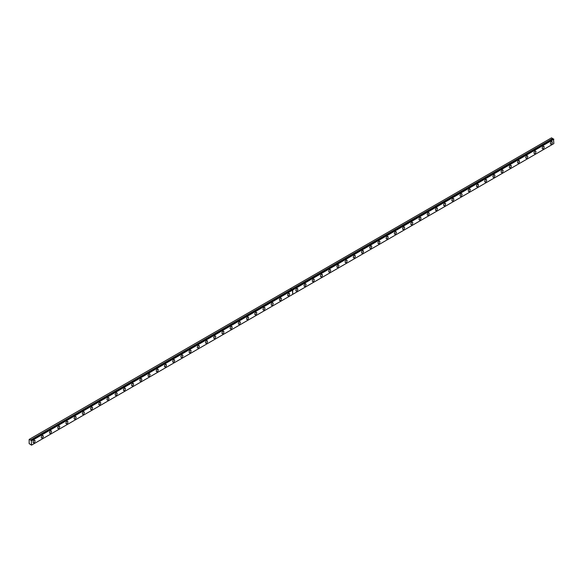 <?xml version="1.0" encoding="UTF-8"?>
<svg xmlns="http://www.w3.org/2000/svg" width="583" height="583" viewBox="0 0 583 583"><rect width="100%" height="100%" fill="white"/><g stroke="black" fill="none" stroke-linecap="round" stroke-linejoin="round"><path stroke-width="0.87" d="M292.382 289.722L553.522 138.973L553.85 143.6L292.768 294.335L292.382 289.722L31.183 440.551L30.535 440.078L291.682 289.387L290.4 288.607L29.15 439.436L29.15 443.612L31.518 445.164L31.293 440.486L292.375 289.751L31.293 440.486M553.325 139.067L551.554 137.836L290.465 288.57M543.174 148.738A1.392 0.802 120 0 0 544.085 147.506A1.392 0.802 120 0 0 543.873 146.391A1.392 0.802 120 0 0 543.174 146.464A1.392 0.802 120 0 0 542.263 147.688A1.392 0.802 120 0 0 542.481 148.803A1.392 0.802 120 0 0 543.174 148.738M534.961 153.475A1.392 0.802 120 0 0 535.872 152.25A1.392 0.802 120 0 0 535.66 151.135A1.392 0.802 120 0 0 534.961 151.201A1.392 0.802 120 0 0 534.057 152.433A1.392 0.802 120 0 0 534.268 153.548A1.392 0.802 120 0 0 534.961 153.475M526.755 158.219A1.392 0.802 120 0 0 527.666 156.995A1.392 0.802 120 0 0 527.447 155.872A1.392 0.802 120 0 0 526.755 155.945A1.392 0.802 120 0 0 525.844 157.17A1.392 0.802 120 0 0 526.055 158.284A1.392 0.802 120 0 0 526.755 158.219M518.542 162.963A1.392 0.802 120 0 0 519.453 161.731A1.392 0.802 120 0 0 519.242 160.617A1.392 0.802 120 0 0 518.542 160.682A1.392 0.802 120 0 0 517.631 161.914A1.392 0.802 120 0 0 517.842 163.029A1.392 0.802 120 0 0 518.542 162.963M510.329 167.7A1.392 0.802 120 0 0 511.24 166.476A1.392 0.802 120 0 0 511.029 165.353A1.392 0.802 120 0 0 510.329 165.426A1.392 0.802 120 0 0 509.418 166.651A1.392 0.802 120 0 0 509.637 167.773A1.392 0.802 120 0 0 510.329 167.7M502.116 172.444A1.392 0.802 120 0 0 503.027 171.213A1.392 0.802 120 0 0 502.816 170.098A1.392 0.802 120 0 0 502.116 170.163A1.392 0.802 120 0 0 501.205 171.395A1.392 0.802 120 0 0 501.424 172.51A1.392 0.802 120 0 0 502.116 172.444M493.91 177.181A1.392 0.802 120 0 0 494.821 175.957A1.392 0.802 120 0 0 494.603 174.834A1.392 0.802 120 0 0 493.91 174.907A1.392 0.802 120 0 0 492.999 176.132A1.392 0.802 120 0 0 493.211 177.254A1.392 0.802 120 0 0 493.91 177.181M485.697 181.925A1.392 0.802 120 0 0 486.608 180.694A1.392 0.802 120 0 0 486.39 179.579A1.392 0.802 120 0 0 485.697 179.644A1.392 0.802 120 0 0 484.786 180.876A1.392 0.802 120 0 0 484.998 181.991A1.392 0.802 120 0 0 485.697 181.925M477.484 186.662A1.392 0.802 120 0 0 478.395 185.438A1.392 0.802 120 0 0 478.184 184.315A1.392 0.802 120 0 0 477.484 184.388A1.392 0.802 120 0 0 476.573 185.613A1.392 0.802 120 0 0 476.792 186.735A1.392 0.802 120 0 0 477.484 186.662M469.271 191.406A1.392 0.802 120 0 0 470.182 190.175A1.392 0.802 120 0 0 469.971 189.06A1.392 0.802 120 0 0 469.271 189.125A1.392 0.802 120 0 0 468.36 190.357A1.392 0.802 120 0 0 468.579 191.472A1.392 0.802 120 0 0 469.271 191.406M461.066 196.143A1.392 0.802 120 0 0 461.976 194.919A1.392 0.802 120 0 0 461.758 193.804A1.392 0.802 120 0 0 461.066 193.869A1.392 0.802 120 0 0 460.155 195.101A1.392 0.802 120 0 0 460.366 196.216A1.392 0.802 120 0 0 461.066 196.143M452.853 200.887A1.392 0.802 120 0 0 453.763 199.656A1.392 0.802 120 0 0 453.545 198.541A1.392 0.802 120 0 0 452.853 198.614A1.392 0.802 120 0 0 451.942 199.838A1.392 0.802 120 0 0 452.153 200.953A1.392 0.802 120 0 0 452.853 200.887M444.64 205.624A1.392 0.802 120 0 0 445.55 204.4A1.392 0.802 120 0 0 445.339 203.285A1.392 0.802 120 0 0 444.64 203.35A1.392 0.802 120 0 0 443.729 204.582A1.392 0.802 120 0 0 443.94 205.697A1.392 0.802 120 0 0 444.64 205.624M436.427 210.368A1.392 0.802 120 0 0 437.337 209.137A1.392 0.802 120 0 0 437.126 208.022A1.392 0.802 120 0 0 436.427 208.095A1.392 0.802 120 0 0 435.516 209.319A1.392 0.802 120 0 0 435.734 210.434A1.392 0.802 120 0 0 436.427 210.368M428.221 215.105A1.392 0.802 120 0 0 429.124 213.881A1.392 0.802 120 0 0 428.913 212.766A1.392 0.802 120 0 0 428.221 212.831A1.392 0.802 120 0 0 427.31 214.063A1.392 0.802 120 0 0 427.521 215.178A1.392 0.802 120 0 0 428.221 215.105M420.008 219.849A1.392 0.802 120 0 0 420.919 218.618A1.392 0.802 120 0 0 420.7 217.503A1.392 0.802 120 0 0 420.008 217.576A1.392 0.802 120 0 0 419.097 218.8A1.392 0.802 120 0 0 419.308 219.915A1.392 0.802 120 0 0 420.008 219.849M411.795 224.586A1.392 0.802 120 0 0 412.706 223.362A1.392 0.802 120 0 0 412.494 222.247A1.392 0.802 120 0 0 411.795 222.312A1.392 0.802 120 0 0 410.884 223.544A1.392 0.802 120 0 0 411.095 224.659A1.392 0.802 120 0 0 411.795 224.586M403.582 229.33A1.392 0.802 120 0 0 404.493 228.099A1.392 0.802 120 0 0 404.281 226.984A1.392 0.802 120 0 0 403.582 227.057A1.392 0.802 120 0 0 402.671 228.281A1.392 0.802 120 0 0 402.889 229.396A1.392 0.802 120 0 0 403.582 229.33M395.376 234.067A1.392 0.802 120 0 0 396.28 232.843A1.392 0.802 120 0 0 396.068 231.728A1.392 0.802 120 0 0 395.376 231.794A1.392 0.802 120 0 0 394.465 233.025A1.392 0.802 120 0 0 394.676 234.14A1.392 0.802 120 0 0 395.376 234.067M387.163 238.811A1.392 0.802 120 0 0 388.074 237.587A1.392 0.802 120 0 0 387.855 236.465A1.392 0.802 120 0 0 387.163 236.538A1.392 0.802 120 0 0 386.252 237.762A1.392 0.802 120 0 0 386.463 238.877A1.392 0.802 120 0 0 387.163 238.811M378.95 243.556A1.392 0.802 120 0 0 379.861 242.324A1.392 0.802 120 0 0 379.65 241.209A1.392 0.802 120 0 0 378.95 241.275A1.392 0.802 120 0 0 378.039 242.506A1.392 0.802 120 0 0 378.25 243.621A1.392 0.802 120 0 0 378.95 243.556M370.737 248.292A1.392 0.802 120 0 0 371.648 247.068A1.392 0.802 120 0 0 371.437 245.946A1.392 0.802 120 0 0 370.737 246.019A1.392 0.802 120 0 0 369.826 247.243A1.392 0.802 120 0 0 370.045 248.365A1.392 0.802 120 0 0 370.737 248.292M362.524 253.037A1.392 0.802 120 0 0 363.435 251.805A1.392 0.802 120 0 0 363.224 250.69A1.392 0.802 120 0 0 362.524 250.756A1.392 0.802 120 0 0 361.62 251.987A1.392 0.802 120 0 0 361.832 253.102A1.392 0.802 120 0 0 362.524 253.037M354.318 257.773A1.392 0.802 120 0 0 355.229 256.549A1.392 0.802 120 0 0 355.011 255.427A1.392 0.802 120 0 0 354.318 255.5A1.392 0.802 120 0 0 353.407 256.724A1.392 0.802 120 0 0 353.619 257.846A1.392 0.802 120 0 0 354.318 257.773M346.105 262.518A1.392 0.802 120 0 0 347.016 261.286A1.392 0.802 120 0 0 346.805 260.171A1.392 0.802 120 0 0 346.105 260.237A1.392 0.802 120 0 0 345.194 261.468A1.392 0.802 120 0 0 345.406 262.583A1.392 0.802 120 0 0 346.105 262.518M337.892 267.254A1.392 0.802 120 0 0 338.803 266.03A1.392 0.802 120 0 0 338.592 264.908A1.392 0.802 120 0 0 337.892 264.981A1.392 0.802 120 0 0 336.981 266.205A1.392 0.802 120 0 0 337.2 267.327A1.392 0.802 120 0 0 337.892 267.254M329.679 271.999A1.392 0.802 120 0 0 330.59 270.767A1.392 0.802 120 0 0 330.379 269.652A1.392 0.802 120 0 0 329.679 269.718A1.392 0.802 120 0 0 328.776 270.949A1.392 0.802 120 0 0 328.987 272.064A1.392 0.802 120 0 0 329.679 271.999M321.473 276.736A1.392 0.802 120 0 0 322.384 275.511A1.392 0.802 120 0 0 322.166 274.396A1.392 0.802 120 0 0 321.473 274.462A1.392 0.802 120 0 0 320.563 275.686A1.392 0.802 120 0 0 320.774 276.808A1.392 0.802 120 0 0 321.473 276.736M313.26 281.48A1.392 0.802 120 0 0 314.171 280.248A1.392 0.802 120 0 0 313.96 279.133A1.392 0.802 120 0 0 313.26 279.206A1.392 0.802 120 0 0 312.35 280.43A1.392 0.802 120 0 0 312.561 281.545A1.392 0.802 120 0 0 313.26 281.48M305.047 286.217A1.392 0.802 120 0 0 305.958 284.992A1.392 0.802 120 0 0 305.747 283.877A1.392 0.802 120 0 0 305.047 283.943A1.392 0.802 120 0 0 304.137 285.174A1.392 0.802 120 0 0 304.355 286.289A1.392 0.802 120 0 0 305.047 286.217M296.834 290.961A1.392 0.802 120 0 0 297.745 289.729A1.392 0.802 120 0 0 297.534 288.614A1.392 0.802 120 0 0 296.834 288.687A1.392 0.802 120 0 0 295.924 289.911A1.392 0.802 120 0 0 296.142 291.026A1.392 0.802 120 0 0 296.834 290.961M551.387 143.994A1.392 0.802 120 0 0 552.298 142.769A1.392 0.802 120 0 0 552.086 141.654A1.392 0.802 120 0 0 551.387 141.72A1.392 0.802 120 0 0 550.476 142.952A1.392 0.802 120 0 0 550.687 144.067A1.392 0.802 120 0 0 551.387 143.994M288.629 295.698A1.392 0.802 120 0 0 289.54 294.473A1.392 0.802 120 0 0 289.321 293.358A1.392 0.802 120 0 0 288.629 293.424A1.392 0.802 120 0 0 287.718 294.655A1.392 0.802 120 0 0 287.929 295.77A1.392 0.802 120 0 0 288.629 295.698M280.416 300.442A1.392 0.802 120 0 0 281.327 299.21A1.392 0.802 120 0 0 281.108 298.095A1.392 0.802 120 0 0 280.416 298.168A1.392 0.802 120 0 0 279.505 299.392A1.392 0.802 120 0 0 279.716 300.507A1.392 0.802 120 0 0 280.416 300.442M272.203 305.179A1.392 0.802 120 0 0 273.114 303.954A1.392 0.802 120 0 0 272.902 302.839A1.392 0.802 120 0 0 272.203 302.905A1.392 0.802 120 0 0 271.292 304.137A1.392 0.802 120 0 0 271.51 305.252A1.392 0.802 120 0 0 272.203 305.179M263.99 309.923A1.392 0.802 120 0 0 264.901 308.691A1.392 0.802 120 0 0 264.689 307.576A1.392 0.802 120 0 0 263.99 307.649A1.392 0.802 120 0 0 263.079 308.873A1.392 0.802 120 0 0 263.297 309.988A1.392 0.802 120 0 0 263.99 309.923M255.784 314.66A1.392 0.802 120 0 0 256.695 313.435A1.392 0.802 120 0 0 256.476 312.32A1.392 0.802 120 0 0 255.784 312.386A1.392 0.802 120 0 0 254.873 313.618A1.392 0.802 120 0 0 255.084 314.733A1.392 0.802 120 0 0 255.784 314.66M247.571 319.404A1.392 0.802 120 0 0 248.482 318.18A1.392 0.802 120 0 0 248.263 317.057A1.392 0.802 120 0 0 247.571 317.13A1.392 0.802 120 0 0 246.66 318.354A1.392 0.802 120 0 0 246.871 319.469A1.392 0.802 120 0 0 247.571 319.404M239.358 324.148A1.392 0.802 120 0 0 240.269 322.916A1.392 0.802 120 0 0 240.058 321.801A1.392 0.802 120 0 0 239.358 321.867A1.392 0.802 120 0 0 238.447 323.099A1.392 0.802 120 0 0 238.658 324.214A1.392 0.802 120 0 0 239.358 324.148M231.145 328.885A1.392 0.802 120 0 0 232.056 327.661A1.392 0.802 120 0 0 231.845 326.538A1.392 0.802 120 0 0 231.145 326.611A1.392 0.802 120 0 0 230.234 327.835A1.392 0.802 120 0 0 230.453 328.958A1.392 0.802 120 0 0 231.145 328.885M222.939 333.629A1.392 0.802 120 0 0 223.843 332.397A1.392 0.802 120 0 0 223.632 331.282A1.392 0.802 120 0 0 222.939 331.348A1.392 0.802 120 0 0 222.028 332.58A1.392 0.802 120 0 0 222.24 333.695A1.392 0.802 120 0 0 222.939 333.629M214.726 338.366A1.392 0.802 120 0 0 215.637 337.142A1.392 0.802 120 0 0 215.419 336.019A1.392 0.802 120 0 0 214.726 336.092A1.392 0.802 120 0 0 213.815 337.317A1.392 0.802 120 0 0 214.027 338.439A1.392 0.802 120 0 0 214.726 338.366M206.513 343.11A1.392 0.802 120 0 0 207.424 341.878A1.392 0.802 120 0 0 207.213 340.764A1.392 0.802 120 0 0 206.513 340.829A1.392 0.802 120 0 0 205.602 342.061A1.392 0.802 120 0 0 205.814 343.176A1.392 0.802 120 0 0 206.513 343.11M198.3 347.847A1.392 0.802 120 0 0 199.211 346.623A1.392 0.802 120 0 0 199 345.5A1.392 0.802 120 0 0 198.3 345.573A1.392 0.802 120 0 0 197.389 346.798A1.392 0.802 120 0 0 197.608 347.92A1.392 0.802 120 0 0 198.3 347.847M190.094 352.591A1.392 0.802 120 0 0 190.998 351.36A1.392 0.802 120 0 0 190.787 350.245A1.392 0.802 120 0 0 190.094 350.31A1.392 0.802 120 0 0 189.184 351.542A1.392 0.802 120 0 0 189.395 352.657A1.392 0.802 120 0 0 190.094 352.591M181.881 357.328A1.392 0.802 120 0 0 182.792 356.104A1.392 0.802 120 0 0 182.574 354.989A1.392 0.802 120 0 0 181.881 355.054A1.392 0.802 120 0 0 180.97 356.279A1.392 0.802 120 0 0 181.182 357.401A1.392 0.802 120 0 0 181.881 357.328M173.668 362.072A1.392 0.802 120 0 0 174.579 360.841A1.392 0.802 120 0 0 174.368 359.726A1.392 0.802 120 0 0 173.668 359.798A1.392 0.802 120 0 0 172.757 361.023A1.392 0.802 120 0 0 172.969 362.138A1.392 0.802 120 0 0 173.668 362.072M165.455 366.809A1.392 0.802 120 0 0 166.366 365.585A1.392 0.802 120 0 0 166.155 364.47A1.392 0.802 120 0 0 165.455 364.535A1.392 0.802 120 0 0 164.544 365.767A1.392 0.802 120 0 0 164.763 366.882A1.392 0.802 120 0 0 165.455 366.809M157.242 371.553A1.392 0.802 120 0 0 158.153 370.322A1.392 0.802 120 0 0 157.942 369.207A1.392 0.802 120 0 0 157.242 369.279A1.392 0.802 120 0 0 156.339 370.504A1.392 0.802 120 0 0 156.55 371.619A1.392 0.802 120 0 0 157.242 371.553M149.037 376.29A1.392 0.802 120 0 0 149.948 375.066A1.392 0.802 120 0 0 149.729 373.951A1.392 0.802 120 0 0 149.037 374.016A1.392 0.802 120 0 0 148.126 375.248A1.392 0.802 120 0 0 148.337 376.363A1.392 0.802 120 0 0 149.037 376.29M140.824 381.034A1.392 0.802 120 0 0 141.735 379.803A1.392 0.802 120 0 0 141.523 378.688A1.392 0.802 120 0 0 140.824 378.761A1.392 0.802 120 0 0 139.913 379.985A1.392 0.802 120 0 0 140.124 381.1A1.392 0.802 120 0 0 140.824 381.034M132.611 385.771A1.392 0.802 120 0 0 133.522 384.547A1.392 0.802 120 0 0 133.31 383.432A1.392 0.802 120 0 0 132.611 383.497A1.392 0.802 120 0 0 131.7 384.729A1.392 0.802 120 0 0 131.918 385.844A1.392 0.802 120 0 0 132.611 385.771M124.398 390.515A1.392 0.802 120 0 0 125.309 389.284A1.392 0.802 120 0 0 125.097 388.169A1.392 0.802 120 0 0 124.398 388.242A1.392 0.802 120 0 0 123.494 389.466A1.392 0.802 120 0 0 123.705 390.581A1.392 0.802 120 0 0 124.398 390.515M116.192 395.252A1.392 0.802 120 0 0 117.103 394.028A1.392 0.802 120 0 0 116.884 392.913A1.392 0.802 120 0 0 116.192 392.978A1.392 0.802 120 0 0 115.281 394.21A1.392 0.802 120 0 0 115.492 395.325A1.392 0.802 120 0 0 116.192 395.252M107.979 399.996A1.392 0.802 120 0 0 108.89 398.772A1.392 0.802 120 0 0 108.678 397.65A1.392 0.802 120 0 0 107.979 397.723A1.392 0.802 120 0 0 107.068 398.947A1.392 0.802 120 0 0 107.279 400.062A1.392 0.802 120 0 0 107.979 399.996M99.766 404.74A1.392 0.802 120 0 0 100.677 403.509A1.392 0.802 120 0 0 100.465 402.394A1.392 0.802 120 0 0 99.766 402.459A1.392 0.802 120 0 0 98.855 403.691A1.392 0.802 120 0 0 99.074 404.806A1.392 0.802 120 0 0 99.766 404.74M91.553 409.477A1.392 0.802 120 0 0 92.464 408.253A1.392 0.802 120 0 0 92.252 407.131A1.392 0.802 120 0 0 91.553 407.204A1.392 0.802 120 0 0 90.642 408.428A1.392 0.802 120 0 0 90.861 409.55A1.392 0.802 120 0 0 91.553 409.477M83.347 414.221A1.392 0.802 120 0 0 84.258 412.99A1.392 0.802 120 0 0 84.039 411.875A1.392 0.802 120 0 0 83.347 411.941A1.392 0.802 120 0 0 82.436 413.172A1.392 0.802 120 0 0 82.648 414.287A1.392 0.802 120 0 0 83.347 414.221M75.134 418.958A1.392 0.802 120 0 0 76.045 417.734A1.392 0.802 120 0 0 75.826 416.612A1.392 0.802 120 0 0 75.134 416.685A1.392 0.802 120 0 0 74.223 417.909A1.392 0.802 120 0 0 74.435 419.031A1.392 0.802 120 0 0 75.134 418.958M66.921 423.703A1.392 0.802 120 0 0 67.832 422.471A1.392 0.802 120 0 0 67.621 421.356A1.392 0.802 120 0 0 66.921 421.422A1.392 0.802 120 0 0 66.01 422.653A1.392 0.802 120 0 0 66.222 423.768A1.392 0.802 120 0 0 66.921 423.703M58.708 428.439A1.392 0.802 120 0 0 59.619 427.215A1.392 0.802 120 0 0 59.408 426.093A1.392 0.802 120 0 0 58.708 426.166A1.392 0.802 120 0 0 57.797 427.39A1.392 0.802 120 0 0 58.016 428.512A1.392 0.802 120 0 0 58.708 428.439M50.502 433.184A1.392 0.802 120 0 0 51.406 431.952A1.392 0.802 120 0 0 51.195 430.837A1.392 0.802 120 0 0 50.502 430.903A1.392 0.802 120 0 0 49.591 432.134A1.392 0.802 120 0 0 49.803 433.249A1.392 0.802 120 0 0 50.502 433.184M42.289 437.92A1.392 0.802 120 0 0 43.2 436.696A1.392 0.802 120 0 0 42.982 435.581A1.392 0.802 120 0 0 42.289 435.647A1.392 0.802 120 0 0 41.378 436.871A1.392 0.802 120 0 0 41.59 437.993A1.392 0.802 120 0 0 42.289 437.92M34.076 442.665A1.392 0.802 120 0 0 34.987 441.433A1.392 0.802 120 0 0 34.776 440.318A1.392 0.802 120 0 0 34.076 440.391A1.392 0.802 120 0 0 33.165 441.615A1.392 0.802 120 0 0 33.377 442.73A1.392 0.802 120 0 0 34.076 442.665M553.522 138.973L292.411 289.707L553.493 138.973M290.4 288.607L291.58 289.292L30.535 440.078M30.491 440.027L29.318 439.342M292.768 290.013L553.85 139.279M31.613 440.784L292.702 290.05L292.702 294.371L31.613 445.106M292.666 289.838L553.748 139.104M31.518 440.617L292.345 289.744M552.728 138.514L291.646 289.248M291.675 289.314L552.771 138.565"/></g></svg>
